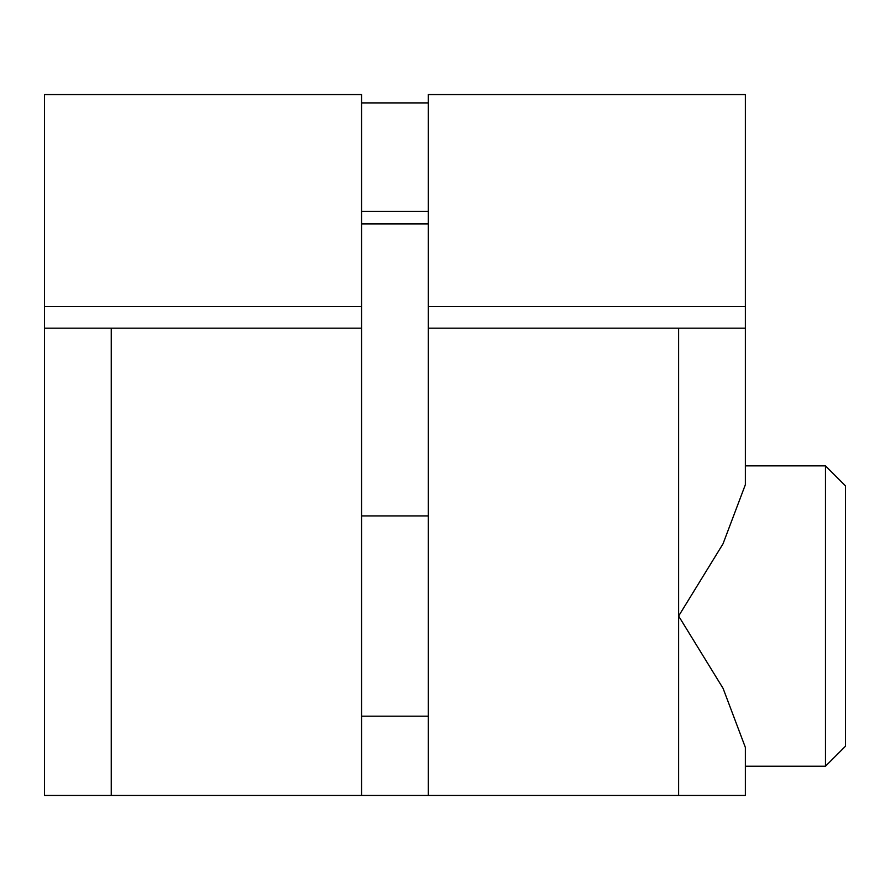<?xml version="1.0" encoding="UTF-8"?>
<svg xmlns="http://www.w3.org/2000/svg" width="890" height="890" viewBox="0 0 890 890"><rect width="100%" height="100%" fill="white"/><g stroke="black" fill="none" stroke-linecap="round" stroke-linejoin="round"><path stroke-width="1.33" d="M111.25 328.188L44.5 328.188L44.5 94.562L361.562 94.562L361.562 328.188L111.25 328.188L111.25 795.438L745.375 795.438L745.375 747.444L723.092 688.393L678.636 616.047L723.003 543.868L745.375 484.649L745.375 328.188L678.625 328.188L678.625 795.438M111.25 795.438L44.5 795.438L44.5 328.188M745.375 306.494L745.375 94.562L428.312 94.562L428.312 306.494L745.375 306.494L745.375 328.188M428.312 795.438L428.312 306.494M428.312 515.922L361.562 515.922M428.312 716.172L361.562 716.172M361.562 795.438L361.562 328.188M428.312 328.188L678.625 328.188M44.5 94.562L44.5 102.906M361.562 102.906L428.312 102.906M745.375 778.75L745.375 766.234L825.475 766.234L825.475 465.859L745.375 465.859L745.375 453.344M745.375 102.906L745.375 94.562M825.475 465.859L845.5 485.884L845.5 746.209L825.475 766.234M428.312 211.375L361.562 211.375M44.5 306.494L361.562 306.494M428.312 223.891L361.562 223.891"/></g></svg>
